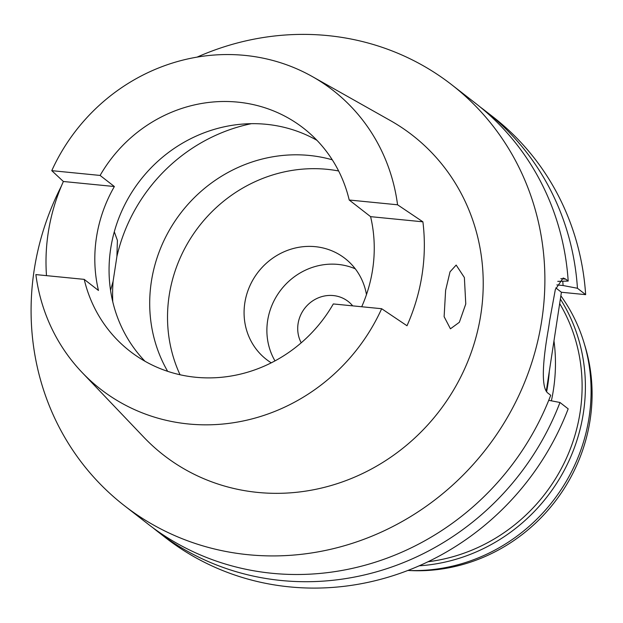 <?xml version="1.0" encoding="UTF-8"?>
<svg xmlns="http://www.w3.org/2000/svg" width="623" height="623" viewBox="0 0 623 623"><rect width="100%" height="100%" fill="white"/><g stroke="black" fill="none" stroke-linecap="round" stroke-linejoin="round"><path stroke-width="0.93" d="M100.108 175.437L51.771 170.663A189.291 178.1 127.9 0 1 244.909 55.4A189.291 178.1 127.9 0 1 312.318 76.567A189.291 178.1 127.9 0 1 397.56 204.788L349.215 200.014A141.296 132.948 -52.1 0 0 303.494 128.182A141.296 132.948 -52.1 0 0 237.76 102.125A141.296 132.948 -52.1 0 0 100.108 175.437L114.367 186.526L63.382 181.495L51.771 170.663M144.988 361.262A141.296 132.948 127.9 0 1 125.161 203.978A141.296 132.948 127.9 0 1 266.27 124.304A141.296 132.948 127.9 0 1 316.936 140.307M84.206 279.369A141.296 132.948 -52.1 0 0 129.934 351.201A141.296 132.948 -52.1 0 0 195.661 377.258A141.296 132.948 -52.1 0 0 333.313 303.946L381.658 308.72A189.291 178.1 127.9 0 1 188.512 423.983A189.291 178.1 127.9 0 1 82.065 372.437A189.291 178.1 127.9 0 1 35.869 274.595L84.206 279.369L98.457 290.458A141.296 132.948 -52.1 0 1 114.367 186.526M361.714 306.75A141.296 132.948 -52.1 0 0 370.599 216.656L422.9 221.819A193.286 181.861 127.9 0 1 406.998 325.751L381.658 308.72M349.215 200.014L370.599 216.656M422.9 221.819L397.56 204.788M82.065 372.437L143.858 437.253A202.615 190.638 -52.1 0 0 257.797 492.427A202.615 190.638 -52.1 0 0 471.159 352.665A202.615 190.638 -52.1 0 0 390.317 120.543L312.318 76.567M465.77 303.977L464.376 277.539L456.168 265.071L450.016 271.83L445.616 290.373L444.121 316.679L450.437 328.804L459.346 322.293L465.77 303.977M46.499 275.646A191.954 180.608 127.9 0 1 63.382 181.495M197.109 57.114A266.605 250.843 127.9 0 1 327.698 35.589A266.605 250.843 127.9 0 1 451.714 84.751A266.605 250.843 127.9 0 1 522.23 388.02A266.605 250.843 127.9 0 1 248.266 554.719A266.605 250.843 127.9 0 1 124.25 505.557A266.605 250.843 127.9 0 1 61.443 185.966M124.25 505.557L148.126 524.138A266.605 250.843 -52.1 0 0 272.142 573.3A266.605 250.843 -52.1 0 0 550.716 395.27L548.217 393.331C540.32 388.222 543.303 358.163 548.076 330.93A266.605 250.843 -52.1 0 0 549.665 320.549L555.327 289.563L563.176 277.99L565.692 279.12L560.84 278.645M157.385 531.341L165.586 537.727A266.605 250.843 -52.1 0 0 289.602 586.889A266.605 250.843 -52.1 0 0 568.176 408.859L559.976 402.481A266.605 250.843 127.9 0 1 281.401 580.511A266.605 250.843 127.9 0 1 157.385 531.341A266.605 250.843 127.9 0 1 152.799 527.681M555.817 287.904L561.409 292.257L546.293 391.08M561.409 292.257L585.651 294.648A266.605 250.843 -52.1 0 0 493.058 116.922L484.858 110.544A266.605 250.843 127.9 0 1 577.451 288.27L563.106 285.529L556.845 284.906M557.764 281.362L568.192 281.066L565.692 279.12M568.192 281.066A266.605 250.843 -52.1 0 0 475.598 103.34L451.714 84.751M585.651 294.648L577.451 288.27M548.731 400.324L559.976 402.481M562.74 281.222A253.927 238.913 127.9 0 1 563.106 285.529M480.177 107A266.605 250.843 127.9 0 1 484.858 110.544M549.307 371.355A173.295 163.047 127.9 0 1 546.644 391.633M551.371 400.83A173.295 163.047 -52.1 0 0 553.972 340.89M428.009 561.751A170.624 160.539 -52.1 0 0 559.68 303.588M560.373 299.056A173.295 163.047 127.9 0 1 564.485 469.882A173.295 163.047 127.9 0 1 419.193 565.809M407.878 570.466A173.295 163.047 -52.1 0 0 568.308 477.771A173.295 163.047 -52.1 0 0 560.871 295.808M409.015 570.504A170.624 160.539 -52.1 0 0 584.631 344.846M352.696 305.862A31.991 30.099 -52.1 0 0 348.187 301.462A31.991 30.099 -52.1 0 0 333.305 295.567A31.991 30.099 -52.1 0 0 303.487 310.005A31.991 30.099 -52.1 0 0 301.213 342.814M274.992 360.896A63.982 60.205 127.9 0 1 277.78 294.29A63.982 60.205 127.9 0 1 338.071 264.417A63.982 60.205 127.9 0 1 355.281 268.817M366.472 294.609A63.982 60.205 -52.1 0 0 345.025 258.467A63.982 60.205 -52.1 0 0 315.261 246.669A63.982 60.205 -52.1 0 0 249.512 286.681A63.982 60.205 -52.1 0 0 266.434 359.463A63.982 60.205 -52.1 0 0 271.262 362.835M180.047 374.758A143.43 134.95 127.9 0 1 195.575 230.977A143.43 134.95 127.9 0 1 327.098 169.316A143.43 134.95 127.9 0 1 338.632 170.975M332.269 159.799A143.43 134.95 -52.1 0 0 309.281 155.454A143.43 134.95 -52.1 0 0 174.253 222.216A143.43 134.95 -52.1 0 0 167.657 371.331M110.551 290.341L113.106 281.292L116.906 256.481L117.404 240.369L114.297 231.811M116.906 256.481A167.961 158.032 127.9 0 1 251.373 123.681M112.771 301.789A167.961 158.032 127.9 0 1 113.106 281.292"/></g></svg>
